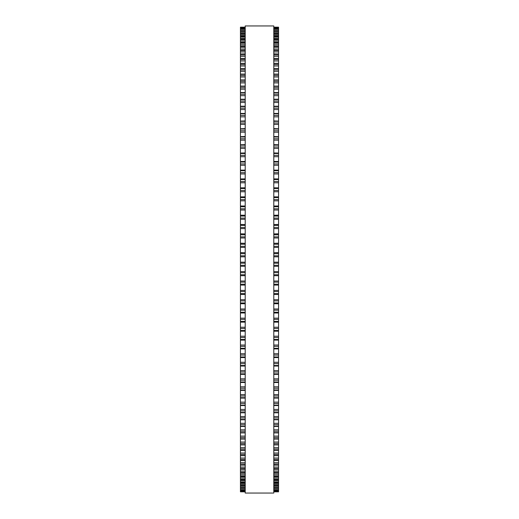 <?xml version="1.0" encoding="UTF-8"?>
<svg xmlns="http://www.w3.org/2000/svg" width="519" height="519" viewBox="0 0 519 519"><rect width="100%" height="100%" fill="white"/><g stroke="black" fill="none" stroke-linecap="round" stroke-linejoin="round"><path stroke-width="0.78" d="M240.44 27.163L245.208 27.163L240.44 27.163L240.44 294.455L245.208 294.448M278.56 27.163L273.792 27.163L278.56 27.163L278.56 294.455L273.792 294.448M278.56 252.74L273.792 252.74L278.56 252.61M240.44 252.74L245.208 252.74L240.44 252.61M278.56 243.307L273.792 243.307L278.56 243.19M240.44 243.307L245.208 243.307L240.44 243.19M278.56 233.907L273.792 233.907L278.56 233.803M240.44 233.907L245.208 233.907L240.44 233.803M273.792 224.552L278.56 224.461M245.208 224.552L240.44 224.461M278.56 215.242L273.792 215.242L278.56 215.177M240.44 215.242L245.208 215.242L240.44 215.177M273.792 206.03L278.56 205.978M245.208 206.03L240.44 205.978M240.44 27.312L245.208 27.312L240.44 27.312M278.56 27.312L273.792 27.312L278.56 27.312M245.208 27.851L240.44 27.851L245.208 27.844M273.792 27.851L278.56 27.851L273.792 27.844M240.44 28.772L245.208 28.772L240.44 28.766M278.56 28.772L273.792 28.772L278.56 28.766M240.44 30.083L245.208 30.083L240.44 30.07M278.56 30.083L273.792 30.083L278.56 30.07M240.44 31.769L245.208 31.769L240.44 31.75M278.56 31.769L273.792 31.769L278.56 31.75M245.208 33.839L240.44 33.839L245.208 33.806M273.792 33.839L278.56 33.839L273.792 33.806M245.208 36.278L240.44 36.278L245.208 36.239M273.792 36.278L278.56 36.278L273.792 36.239M245.208 39.094L240.44 39.094L245.208 39.042M273.792 39.094L278.56 39.094L273.792 39.042M245.208 42.273L240.44 42.273L245.208 42.208M273.792 42.273L278.56 42.273L273.792 42.208M245.208 45.821L240.44 45.821L245.208 45.737M273.792 45.821L278.56 45.821L273.792 45.737M245.208 49.714L240.44 49.714L245.208 49.623M273.792 49.714L278.56 49.714L273.792 49.623M245.208 53.963L240.44 53.963L245.208 53.846M273.792 53.963L278.56 53.963L273.792 53.846M240.44 121.102L245.208 120.921M278.56 121.102L273.792 120.921M240.44 128.783L245.208 128.621M278.56 128.783L273.792 128.621M240.44 136.679L245.208 136.536M278.56 136.679L273.792 136.536M240.44 144.775L245.208 144.658M278.56 144.775L273.792 144.658M240.44 153.066L245.208 152.962M278.56 153.066L273.792 152.962M240.44 161.532L245.208 161.448M278.56 161.532L273.792 161.448M240.44 170.167L245.208 170.096M278.56 170.167L273.792 170.096M240.44 178.945L245.208 178.893M278.56 178.945L273.792 178.893M240.44 187.859L245.208 187.813M278.56 187.859L273.792 187.813M245.208 196.889L240.44 196.889L245.208 196.857M273.792 196.889L278.56 196.889L273.792 196.857M240.44 266.26L245.208 266.26L240.44 266.26M278.56 266.26L273.792 266.26L278.56 266.26M273.792 294.455L278.56 294.455L278.56 312.996L273.792 312.97M245.208 294.455L240.44 294.455L240.44 312.996L245.208 312.97M273.792 312.996L278.56 312.996L278.56 322.143L273.792 322.111M245.208 312.996L240.44 312.996L240.44 322.143L245.208 322.111M273.792 322.143L278.56 322.143L278.56 331.141M245.208 322.143L240.44 322.143L240.44 331.141M273.792 331.187L278.56 331.187L278.56 340.055M245.208 331.187L240.44 331.187L240.44 340.055M273.792 340.107L278.56 340.107L278.56 348.833M245.208 340.107L240.44 340.107L240.44 348.833M273.792 348.904L278.56 348.904L278.56 357.468M245.208 348.904L240.44 348.904L240.44 357.468M273.792 357.552L278.56 357.552L278.56 465.154L273.792 465.037M245.208 357.552L240.44 357.552L240.44 465.154L245.208 465.037M273.792 465.154L278.56 465.154L278.56 469.377L273.792 469.286M245.208 465.154L240.44 465.154L240.44 469.377L245.208 469.286M273.792 469.377L278.56 469.377L278.56 473.263L273.792 473.179M245.208 469.377L240.44 469.377L240.44 473.263L245.208 473.179M273.792 473.263L278.56 473.263L278.56 476.792L273.792 476.727M245.208 473.263L240.44 473.263L240.44 476.792L245.208 476.727M273.792 476.792L278.56 476.792L278.56 479.958L273.792 479.906M245.208 476.792L240.44 476.792L240.44 479.958L245.208 479.906M273.792 479.958L278.56 479.958L278.56 482.761L273.792 482.722M245.208 479.958L240.44 479.958L240.44 482.761L245.208 482.722M273.792 482.761L278.56 482.761L278.56 485.194L273.792 485.161M245.208 482.761L240.44 482.761L240.44 485.194L245.208 485.161M273.792 485.194L278.56 485.194L278.56 491.156L273.792 491.149M245.208 485.194L240.44 485.194L240.44 491.156L245.208 491.149M245.208 491.156L240.44 491.156L240.44 491.837L245.208 491.837L240.44 491.837M273.792 491.156L278.56 491.156L278.56 491.837L273.792 491.837L278.56 491.837M245.208 259.5L245.208 493.05L273.792 493.05L273.792 25.95L245.208 25.95L245.208 259.5M278.56 247.388L273.792 247.388L278.56 247.388M245.208 247.388L240.44 247.388L245.208 247.388M278.56 95.678L273.792 95.678L278.56 95.678M245.208 95.678L240.44 95.678L245.208 95.678M278.56 60.97L273.792 60.97L278.56 60.97M245.208 60.97L240.44 60.97L245.208 60.97M278.56 51.945L273.792 51.945L278.56 51.945M245.208 51.945L240.44 51.945L245.208 51.945M278.56 27.397L273.792 27.397M245.208 27.397L240.44 27.397M278.56 28.02L273.792 28.02M245.208 28.02L240.44 28.02M278.56 29.032L273.792 29.032M245.208 29.032L240.44 29.032M278.56 30.42L273.792 30.42M245.208 30.42L240.44 30.42M278.56 31.555L273.792 31.555M245.208 31.555L240.44 31.555M278.56 32.191L273.792 32.191M245.208 32.191L240.44 32.191M278.56 33.359L273.792 33.359M245.208 33.359L240.44 33.359M278.56 34.345L273.792 34.345M245.208 34.345L240.44 34.345M278.56 35.539L273.792 35.539M245.208 35.539L240.44 35.539M278.56 36.868L273.792 36.868M245.208 36.868L240.44 36.868M278.56 38.095L273.792 38.095M245.208 38.095L240.44 38.095M278.56 39.762L273.792 39.762M245.208 39.762L240.44 39.762M278.56 41.014L273.792 41.014M245.208 41.014L240.44 41.014M278.56 43.025L273.792 43.025M245.208 43.025L240.44 43.025M278.56 44.303L273.792 44.303M245.208 44.303L240.44 44.303M278.56 46.652L273.792 46.652M245.208 46.652L240.44 46.652M278.56 47.949L273.792 47.949M245.208 47.949L240.44 47.949M278.56 50.628L273.792 50.628M245.208 50.628L240.44 50.628M278.56 54.949L273.792 54.949M245.208 54.949L240.44 54.949M278.56 56.286L273.792 56.286M245.208 56.286L240.44 56.286M278.56 58.556L273.792 58.556M245.208 58.556L240.44 58.556M278.56 59.614L273.792 59.614M245.208 59.614L240.44 59.614M278.56 63.48L273.792 63.48M245.208 63.48L240.44 63.48M278.56 64.609L273.792 64.609M245.208 64.609L240.44 64.609M278.56 65.978L273.792 65.978M245.208 65.978L240.44 65.978M278.56 68.729L273.792 68.729M245.208 68.729L240.44 68.729M278.56 69.935L273.792 69.935M245.208 69.935L240.44 69.935M278.56 71.311L273.792 71.311M245.208 71.311L240.44 71.311M278.56 74.295L273.792 74.295M245.208 74.295L240.44 74.295M278.56 75.573L273.792 75.573M245.208 75.573L240.44 75.573M278.56 76.955L273.792 76.955M245.208 76.955L240.44 76.955M278.56 80.173L273.792 80.173M245.208 80.173L240.44 80.173M278.56 81.515L273.792 81.515M245.208 81.515L240.44 81.515M278.56 82.904L273.792 82.904M245.208 82.904L240.44 82.904M278.56 86.349L273.792 86.349M245.208 86.349L240.44 86.349M278.56 87.75L273.792 87.75M245.208 87.75L240.44 87.75M278.56 89.151L273.792 89.151M245.208 89.151L240.44 89.151M278.56 92.81L273.792 92.81M245.208 92.81L240.44 92.81M278.56 94.276L273.792 94.276M245.208 94.276L240.44 94.276M278.56 99.551L273.792 99.551M245.208 99.551L240.44 99.551M278.56 101.082L273.792 101.082M245.208 101.082L240.44 101.082M278.56 102.477L273.792 102.477M245.208 102.477L240.44 102.477M278.56 106.557L273.792 106.557M245.208 106.557L240.44 106.557M278.56 108.14L273.792 108.14M245.208 108.14L240.44 108.14M278.56 109.541L273.792 109.541M245.208 109.541L240.44 109.541M278.56 113.823L273.792 113.823M245.208 113.823L240.44 113.823M278.56 115.458L273.792 115.458M245.208 115.458L240.44 115.458M278.56 116.853L273.792 116.853M245.208 116.853L240.44 116.853M278.56 121.323L273.792 121.323M245.208 121.323L240.44 121.323M278.56 123.016L273.792 123.016M245.208 123.016L240.44 123.016M278.56 124.398L273.792 124.398M245.208 124.398L240.44 124.398M278.56 129.056L273.792 129.056M245.208 129.056L240.44 129.056M278.56 130.794L273.792 130.794M245.208 130.794L240.44 130.794M278.56 132.17L273.792 132.17M245.208 132.17L240.44 132.17M278.56 137.01L273.792 137.01M245.208 137.01L240.44 137.01M278.56 138.794L273.792 138.794M245.208 138.794L240.44 138.794M278.56 140.156L273.792 140.156M245.208 140.156L240.44 140.156M278.56 145.164L273.792 145.164M245.208 145.164L240.44 145.164M278.56 146.994L273.792 146.994M245.208 146.994L240.44 146.994M278.56 148.343L273.792 148.343M245.208 148.343L240.44 148.343M278.56 153.507L273.792 153.507M245.208 153.507L240.44 153.507M278.56 155.376L273.792 155.376M245.208 155.376L240.44 155.376M278.56 156.712L273.792 156.712M245.208 156.712L240.44 156.712M278.56 162.032L273.792 162.032M245.208 162.032L240.44 162.032M278.56 163.939L273.792 163.939M245.208 163.939L240.44 163.939M278.56 165.25L273.792 165.25M245.208 165.25L240.44 165.25M278.56 170.712L273.792 170.712M245.208 170.712L240.44 170.712M278.56 172.652L273.792 172.652M245.208 172.652L240.44 172.652M278.56 173.949L273.792 173.949M245.208 173.949L240.44 173.949M278.56 179.548L273.792 179.548M245.208 179.548L240.44 179.548M278.56 181.514L273.792 181.514M245.208 181.514L240.44 181.514M278.56 182.785L273.792 182.785M245.208 182.785L240.44 182.785M278.56 188.514L273.792 188.514M245.208 188.514L240.44 188.514M278.56 190.505L273.792 190.505M245.208 190.505L240.44 190.505M278.56 191.751L273.792 191.751M245.208 191.751L240.44 191.751M278.56 197.596L273.792 197.596M245.208 197.596L240.44 197.596M278.56 199.614L273.792 199.614M245.208 199.614L240.44 199.614M278.56 200.834L273.792 200.834M245.208 200.834L240.44 200.834M278.56 206.776L273.792 206.776M245.208 206.776L240.44 206.776M278.56 208.82L273.792 208.82M245.208 208.82L240.44 208.82M278.56 210.013L273.792 210.013M245.208 210.013L240.44 210.013M278.56 216.053L273.792 216.053M245.208 216.053L240.44 216.053M278.56 218.11L273.792 218.11M245.208 218.11L240.44 218.11M278.56 219.271L273.792 219.271M245.208 219.271L240.44 219.271M278.56 225.395L273.792 225.395M245.208 225.395L240.44 225.395M278.56 227.471L273.792 227.471M245.208 227.471L240.44 227.471M278.56 228.6L273.792 228.6M245.208 228.6L240.44 228.6M278.56 234.802L273.792 234.802M245.208 234.802L240.44 234.802M278.56 236.885L273.792 236.885M245.208 236.885L240.44 236.885M278.56 237.974L273.792 237.974M245.208 237.974L240.44 237.974M278.56 244.241L273.792 244.241M245.208 244.241L240.44 244.241M278.56 246.337L273.792 246.337M245.208 246.337L240.44 246.337M278.56 253.713L273.792 253.713M245.208 253.713L240.44 253.713M278.56 255.809L273.792 255.809M245.208 255.809L240.44 255.809M278.56 256.821L273.792 256.821M245.208 256.821L240.44 256.821M278.56 262.179L273.792 262.179M245.208 262.179L240.44 262.179M278.56 263.191L273.792 263.191M245.208 263.191L240.44 263.191M278.56 265.287L273.792 265.287M245.208 265.287L240.44 265.287M278.56 271.612L273.792 271.612M245.208 271.612L240.44 271.612M278.56 272.663L273.792 272.663M245.208 272.663L240.44 272.663M278.56 274.759L273.792 274.759M245.208 274.759L240.44 274.759M278.56 275.686L273.792 275.686L278.56 275.693M245.208 275.686L240.44 275.686L245.208 275.693M278.56 281.026L273.792 281.026M245.208 281.026L240.44 281.026M278.56 282.115L273.792 282.115M245.208 282.115L240.44 282.115M278.56 284.198L273.792 284.198M245.208 284.198L240.44 284.198M278.56 285.087L273.792 285.087L278.56 285.093M245.208 285.087L240.44 285.087L245.208 285.093M278.56 290.4L273.792 290.4M245.208 290.4L240.44 290.4M278.56 291.529L273.792 291.529M245.208 291.529L240.44 291.529M278.56 293.605L273.792 293.605M245.208 293.605L240.44 293.605M278.56 299.729L273.792 299.729M245.208 299.729L240.44 299.729M278.56 300.89L273.792 300.89M245.208 300.89L240.44 300.89M278.56 302.947L273.792 302.947M245.208 302.947L240.44 302.947M278.56 303.745L273.792 303.745L278.56 303.758M245.208 303.745L240.44 303.745L245.208 303.758M278.56 308.987L273.792 308.987M245.208 308.987L240.44 308.987M278.56 310.18L273.792 310.18M245.208 310.18L240.44 310.18M278.56 312.224L273.792 312.224M245.208 312.224L240.44 312.224M278.56 318.166L273.792 318.166M245.208 318.166L240.44 318.166M278.56 319.386L273.792 319.386M245.208 319.386L240.44 319.386M278.56 321.404L273.792 321.404M245.208 321.404L240.44 321.404M278.56 327.249L273.792 327.249M245.208 327.249L240.44 327.249M278.56 328.495L273.792 328.495M245.208 328.495L240.44 328.495M278.56 330.486L273.792 330.486M245.208 330.486L240.44 330.486M278.56 336.215L273.792 336.215M245.208 336.215L240.44 336.215M278.56 337.486L273.792 337.486M245.208 337.486L240.44 337.486M278.56 339.452L273.792 339.452M245.208 339.452L240.44 339.452M278.56 345.051L273.792 345.051M245.208 345.051L240.44 345.051M278.56 346.348L273.792 346.348M245.208 346.348L240.44 346.348M278.56 348.288L273.792 348.288M245.208 348.288L240.44 348.288M278.56 353.75L273.792 353.75M245.208 353.75L240.44 353.75M278.56 355.061L273.792 355.061M245.208 355.061L240.44 355.061M278.56 356.968L273.792 356.968M245.208 356.968L240.44 356.968M278.56 362.288L273.792 362.288M245.208 362.288L240.44 362.288M278.56 363.624L273.792 363.624M245.208 363.624L240.44 363.624M278.56 365.493L273.792 365.493M245.208 365.493L240.44 365.493M278.56 370.657L273.792 370.657M245.208 370.657L240.44 370.657M278.56 372.006L273.792 372.006M245.208 372.006L240.44 372.006M278.56 373.836L273.792 373.836M245.208 373.836L240.44 373.836M278.56 378.844L273.792 378.844M245.208 378.844L240.44 378.844M278.56 380.206L273.792 380.206M245.208 380.206L240.44 380.206M278.56 381.99L273.792 381.99M245.208 381.99L240.44 381.99M278.56 386.83L273.792 386.83M245.208 386.83L240.44 386.83M278.56 388.206L273.792 388.206M245.208 388.206L240.44 388.206M278.56 389.944L273.792 389.944M245.208 389.944L240.44 389.944M278.56 394.602L273.792 394.602M245.208 394.602L240.44 394.602M278.56 395.984L273.792 395.984M245.208 395.984L240.44 395.984M278.56 397.677L273.792 397.677M245.208 397.677L240.44 397.677M278.56 402.147L273.792 402.147M245.208 402.147L240.44 402.147M278.56 403.542L273.792 403.542M245.208 403.542L240.44 403.542M278.56 405.177L273.792 405.177M245.208 405.177L240.44 405.177M278.56 409.459L273.792 409.459M245.208 409.459L240.44 409.459M278.56 410.86L273.792 410.86M245.208 410.86L240.44 410.86M278.56 412.443L273.792 412.443M245.208 412.443L240.44 412.443M278.56 416.523L273.792 416.523M245.208 416.523L240.44 416.523M278.56 417.918L273.792 417.918M245.208 417.918L240.44 417.918M278.56 419.449L273.792 419.449M245.208 419.449L240.44 419.449M278.56 423.322L273.792 423.322M245.208 423.322L240.44 423.322M278.56 424.724L273.792 424.724M245.208 424.724L240.44 424.724M278.56 426.19L273.792 426.19M245.208 426.19L240.44 426.19M278.56 429.849L273.792 429.849M245.208 429.849L240.44 429.849M278.56 431.25L273.792 431.25M245.208 431.25L240.44 431.25M278.56 432.651L273.792 432.651M245.208 432.651L240.44 432.651M278.56 436.096L273.792 436.096M245.208 436.096L240.44 436.096M278.56 437.485L273.792 437.485M245.208 437.485L240.44 437.485M278.56 438.827L273.792 438.827M245.208 438.827L240.44 438.827M278.56 442.045L273.792 442.045M245.208 442.045L240.44 442.045M278.56 443.427L273.792 443.427M245.208 443.427L240.44 443.427M278.56 444.705L273.792 444.705M245.208 444.705L240.44 444.705M278.56 447.689L273.792 447.689M245.208 447.689L240.44 447.689M278.56 449.065L273.792 449.065M245.208 449.065L240.44 449.065M278.56 450.271L273.792 450.271M245.208 450.271L240.44 450.271M278.56 453.022L273.792 453.022M245.208 453.022L240.44 453.022M278.56 454.391L273.792 454.391M245.208 454.391L240.44 454.391M278.56 455.52L273.792 455.52M245.208 455.52L240.44 455.52M278.56 458.03L273.792 458.03M245.208 458.03L240.44 458.03M278.56 459.386L273.792 459.386M245.208 459.386L240.44 459.386M278.56 460.444L273.792 460.444M245.208 460.444L240.44 460.444M278.56 462.714L273.792 462.714M245.208 462.714L240.44 462.714M278.56 464.051L273.792 464.051M245.208 464.051L240.44 464.051M278.56 467.055L273.792 467.055M245.208 467.055L240.44 467.055M278.56 468.372L273.792 468.372M245.208 468.372L240.44 468.372M278.56 471.051L273.792 471.051M245.208 471.051L240.44 471.051M278.56 472.348L273.792 472.348M245.208 472.348L240.44 472.348M278.56 474.697L273.792 474.697M245.208 474.697L240.44 474.697M278.56 475.975L273.792 475.975M245.208 475.975L240.44 475.975M278.56 477.986L273.792 477.986M245.208 477.986L240.44 477.986M278.56 479.238L273.792 479.238M245.208 479.238L240.44 479.238M278.56 480.905L273.792 480.905M245.208 480.905L240.44 480.905M278.56 482.132L273.792 482.132M245.208 482.132L240.44 482.132M278.56 483.461L273.792 483.461M245.208 483.461L240.44 483.461M278.56 484.655L273.792 484.655M245.208 484.655L240.44 484.655M278.56 485.641L273.792 485.641M245.208 485.641L240.44 485.641M278.56 486.809L273.792 486.809M245.208 486.809L240.44 486.809M278.56 487.231L273.792 487.231L278.56 487.25M245.208 487.231L240.44 487.231L245.208 487.25M278.56 487.445L273.792 487.445M245.208 487.445L240.44 487.445M278.56 488.58L273.792 488.58M245.208 488.58L240.44 488.58M278.56 488.917L273.792 488.917L278.56 488.93M245.208 488.917L240.44 488.917L245.208 488.93M278.56 489.968L273.792 489.968M245.208 489.968L240.44 489.968M278.56 490.228L273.792 490.228L278.56 490.234M245.208 490.228L240.44 490.228L245.208 490.234M278.56 490.98L273.792 490.98M245.208 490.98L240.44 490.98M278.56 491.603L273.792 491.603M245.208 491.603L240.44 491.603M278.56 491.688L273.792 491.688L278.56 491.688M245.208 491.688L240.44 491.688L245.208 491.688M278.56 58.42L273.792 58.42M245.208 58.42L240.44 58.42M278.56 63.324L273.792 63.324M245.208 63.324L240.44 63.324M278.56 68.553L273.792 68.553M245.208 68.553L240.44 68.553M278.56 74.094L273.792 74.094M245.208 74.094L240.44 74.094M278.56 79.945L273.792 79.945M245.208 79.945L240.44 79.945M278.56 86.096L273.792 86.096M245.208 86.096L240.44 86.096M278.56 92.531L273.792 92.531M245.208 92.531L240.44 92.531M278.56 99.239L273.792 99.239M245.208 99.239L240.44 99.239M278.56 106.22L273.792 106.22M245.208 106.22L240.44 106.22M278.56 113.447L273.792 113.447M245.208 113.447L240.44 113.447M278.56 206.004L273.792 206.004M245.208 206.004L240.44 206.004M278.56 224.545L273.792 224.545M245.208 224.545L240.44 224.545M278.56 366.038L273.792 366.038M245.208 366.038L240.44 366.038M278.56 374.342L273.792 374.342M245.208 374.342L240.44 374.342M278.56 382.464L273.792 382.464M245.208 382.464L240.44 382.464M278.56 390.379L273.792 390.379M245.208 390.379L240.44 390.379M278.56 398.079L273.792 398.079M245.208 398.079L240.44 398.079M278.56 405.553L273.792 405.553M245.208 405.553L240.44 405.553M278.56 412.78L273.792 412.78M245.208 412.78L240.44 412.78M278.56 419.761L273.792 419.761M245.208 419.761L240.44 419.761M278.56 426.469L273.792 426.469M245.208 426.469L240.44 426.469M278.56 432.904L273.792 432.904M245.208 432.904L240.44 432.904M278.56 439.055L273.792 439.055M245.208 439.055L240.44 439.055M278.56 444.906L273.792 444.906M245.208 444.906L240.44 444.906M278.56 450.447L273.792 450.447M245.208 450.447L240.44 450.447M278.56 455.676L273.792 455.676M245.208 455.676L240.44 455.676M278.56 460.58L273.792 460.58M245.208 460.58L240.44 460.58"/></g></svg>
